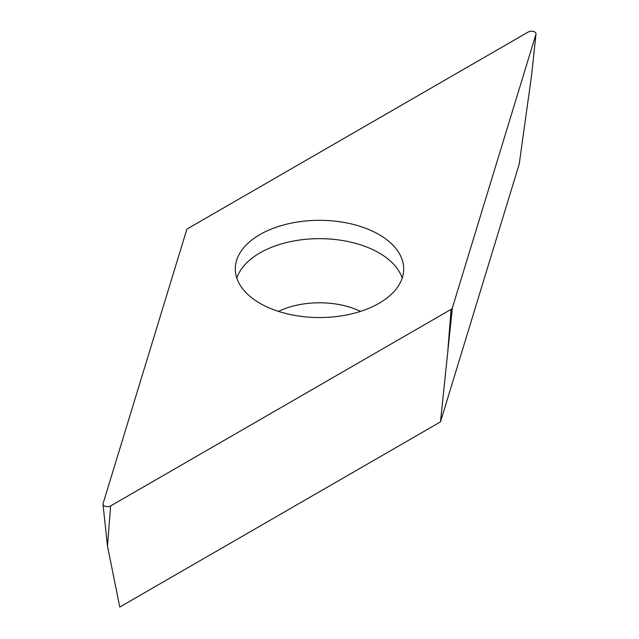 <?xml version="1.0" encoding="UTF-8"?>
<svg xmlns="http://www.w3.org/2000/svg" width="639" height="639" viewBox="0 0 639 639"><rect width="100%" height="100%" fill="white"/><g stroke="black" fill="none" stroke-linecap="round" stroke-linejoin="round"><path stroke-width="0.96" d="M535.945 34.234L452.34 307.982A4.489 2.596 180 0 1 451.901 308.733A4.489 2.596 180 0 1 451.094 309.364L110.651 505.92A4.489 2.596 180 0 1 105.882 506.511A4.489 2.596 180 0 1 102.991 504.251A4.489 2.596 180 0 1 103.055 503.636L186.66 229.888A4.489 2.596 180 0 1 187.099 229.145A4.489 2.596 180 0 1 187.906 228.506L528.349 31.95A4.489 2.596 180 0 1 533.373 31.423A4.489 2.596 180 0 1 536.009 33.947A4.489 2.596 180 0 1 535.945 34.234A4.489 2.596 0 0 0 533.597 31.487A4.489 2.596 0 0 0 528.349 31.95L187.906 228.506A4.489 2.596 0 0 0 187.099 229.145A4.489 2.596 0 0 0 186.66 229.888L103.055 503.636A4.489 2.596 0 0 0 105.403 506.384A4.489 2.596 0 0 0 110.651 505.92L451.094 309.364A4.489 2.596 0 0 0 451.901 308.733A4.489 2.596 0 0 0 452.34 307.982L535.945 34.234L531.528 75.69L536.009 33.947M358.375 225.815A84.196 48.612 0 0 0 235.304 268.939A84.196 48.612 0 0 0 280.625 312.056A84.196 48.612 0 0 0 403.696 268.939A84.196 48.612 0 0 0 358.375 225.815M452.34 307.982L440.479 421.884L519.235 163.999L531.528 75.69M440.479 421.884L119.765 607.05L107.472 545.994L102.991 504.251M236.813 278.101A84.196 48.612 180 0 1 358.375 244.154A84.196 48.612 180 0 1 402.187 278.101M447.923 349.437L451.094 309.364M110.651 505.92L107.472 545.994M360.532 311.385A63.988 36.942 0 0 0 349.046 306.96A63.988 36.942 0 0 0 278.468 311.385"/></g></svg>
